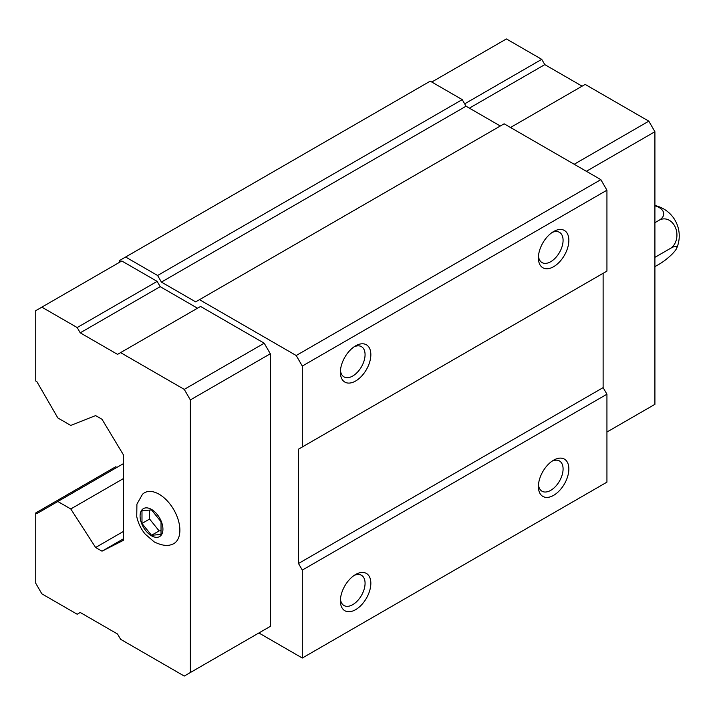 <?xml version="1.0" encoding="UTF-8"?>
<svg xmlns="http://www.w3.org/2000/svg" width="715" height="715" viewBox="0 0 715 715"><rect width="100%" height="100%" fill="white"/><g stroke="black" fill="none" stroke-linecap="round" stroke-linejoin="round"><path stroke-width="1.07" d="M161.027 534.445L161.027 521.753L151.509 509.911L141.99 510.76L141.99 523.452L151.509 535.294L161.027 534.445M258.893 632.972L302.302 658.032L302.302 570.096L298.495 563.5L298.495 449.172L302.302 446.973L302.302 366.071L296.207 355.516L199.485 299.674L195.678 301.873L161.411 282.094L157.604 275.498L125.617 257.025L119.521 260.546L119.521 262.307M197.51 308.21L160.196 286.661L157.148 281.388L121.809 260.984L35.75 310.668L35.75 381.024L36.894 381.685L57.835 417.953L70.785 425.434L95.613 415.585L102.004 419.276L123.329 454.713L123.329 540.37L102.004 551.185L123.329 538.878M264.219 629.888L270.315 626.376L270.315 353.764L264.219 343.209L200.558 306.449L117.546 354.372L80.223 332.832L160.196 286.661M302.302 366.071L606.937 190.199L600.841 179.644L504.12 123.802L199.485 299.674M296.207 355.516L600.841 179.644M500.312 126.001L466.037 106.213L462.23 99.617L430.251 81.153L125.617 257.025M161.411 282.094L466.037 106.213M157.604 275.498L462.23 99.617M102.004 551.185L95.613 547.493L123.329 531.486M95.613 547.493L70.785 508.973L123.329 478.639M70.785 508.973L57.835 501.501L123.329 463.686M57.835 501.501L36.894 513.593L35.75 512.932L115.714 466.761L116.858 467.422M302.302 658.032L606.937 482.151L606.937 394.215L603.12 387.619L603.12 273.3L298.495 449.172M553.625 495.343A21.539 12.441 -60 0 1 538.395 486.549A21.539 12.441 -60 0 1 553.625 460.174A21.539 12.441 -60 0 1 568.854 468.96A21.539 12.441 -60 0 1 553.625 495.343M355.614 609.663A21.539 12.441 -60 0 1 340.385 600.868A21.539 12.441 -60 0 1 355.614 574.494A21.539 12.441 -60 0 1 370.844 583.279A21.539 12.441 -60 0 1 355.614 609.663M302.302 570.096L606.937 394.215M298.495 563.5L603.12 387.619M302.302 446.973L606.937 271.101L606.937 190.199M355.614 381.024A21.539 12.441 -60 0 1 340.385 372.229A21.539 12.441 -60 0 1 355.614 345.846A21.539 12.441 -60 0 1 370.844 354.64A21.539 12.441 -60 0 1 355.614 381.024M553.625 266.704A21.539 12.441 -60 0 1 538.395 257.909A21.539 12.441 -60 0 1 553.625 231.526A21.539 12.441 -60 0 1 568.854 240.32A21.539 12.441 -60 0 1 553.625 266.704M552.105 232.491A17.455 10.082 -60 0 1 559.47 232.33A17.455 10.082 -60 0 1 562.142 246.318A17.455 10.082 -60 0 1 550.738 261.699A17.455 10.082 -60 0 1 542.006 262.566A17.455 10.082 -60 0 1 538.466 256.113M354.095 346.811A17.455 10.082 -60 0 1 361.459 346.65A17.455 10.082 -60 0 1 364.132 360.637A17.455 10.082 -60 0 1 352.727 376.019A17.455 10.082 -60 0 1 343.995 376.885A17.455 10.082 -60 0 1 340.456 370.433M354.095 575.459A17.455 10.082 -60 0 1 361.459 575.289A17.455 10.082 -60 0 1 364.132 589.285A17.455 10.082 -60 0 1 352.727 604.667A17.455 10.082 -60 0 1 343.995 605.534A17.455 10.082 -60 0 1 340.456 599.072M552.105 461.13A17.455 10.082 -60 0 1 559.47 460.969A17.455 10.082 -60 0 1 562.142 474.966A17.455 10.082 -60 0 1 550.738 490.347A17.455 10.082 -60 0 1 542.006 491.214A17.455 10.082 -60 0 1 538.466 484.752M35.75 512.932L35.75 583.288L41.845 593.834L77.184 614.239L80.223 612.478L117.546 634.026L120.594 639.299L184.256 676.059L190.351 672.538L190.351 399.926L184.256 389.38L264.219 343.209M190.351 399.926L270.315 353.764M184.256 389.38L120.594 352.62M80.223 332.832L77.184 327.55L157.148 281.388M77.184 327.55L41.845 307.155M190.351 672.538L270.315 626.376M171.529 544.58A29.351 16.946 -120 0 0 173.799 509.732A29.351 16.946 -120 0 0 142.491 494.279L136.914 504.147L136.744 516.561C138.084 523.014 140.891 528.868 145.181 534.105L154.297 541.961C161.411 545.402 167.158 546.278 171.529 544.58M606.937 432.03L654.913 404.332L654.913 131.712L586.372 171.287M654.913 131.712L648.818 121.166L574.181 164.253M648.818 121.166L585.156 84.406L510.519 127.493M582.108 86.166L544.785 64.618L469.389 108.153M544.785 64.618L541.738 59.345L464.67 103.836M541.738 59.345L506.408 38.941L431.771 82.028M654.913 266.641L659.15 264.201A15.542 3.289 141.2 0 0 676.649 248.311A15.542 3.289 141.2 0 0 670.143 248.561A15.542 12.262 84.9 0 0 675.639 228.049A15.542 12.262 84.9 0 0 659.15 220.229L654.913 222.678M659.15 220.229A15.542 8.973 0 0 0 654.913 205.795M670.143 248.561L654.913 257.355M141.99 523.452L149.605 519.054L159.123 530.896L161.027 530.727M149.605 510.081L149.605 519.054M151.509 535.294L159.123 530.896M151.509 535.794A16.159 9.331 -120 0 0 161.402 521.718A16.159 9.331 -120 0 0 141.615 510.296A16.159 9.331 -120 0 0 151.509 535.794M676.649 248.311A31.094 31.094 0 0 0 654.913 205.518"/></g></svg>
